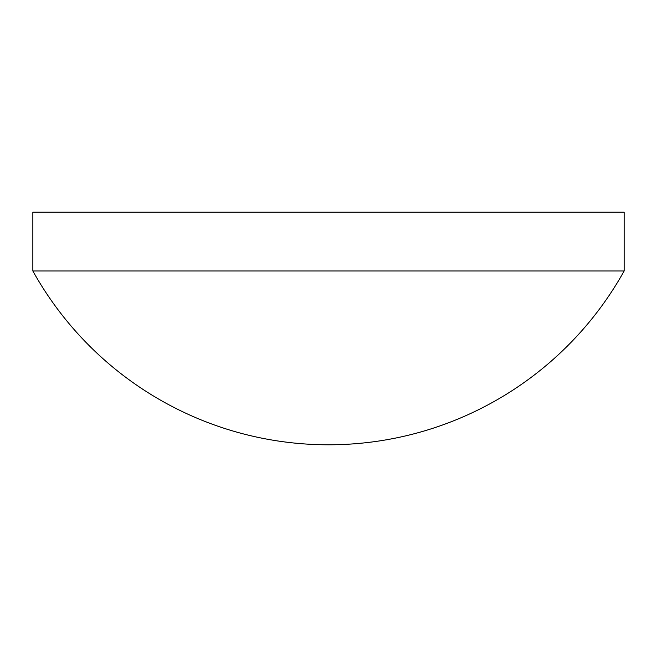 <?xml version="1.0" encoding="UTF-8"?>
<svg xmlns="http://www.w3.org/2000/svg" width="657" height="657" viewBox="0 0 657 657"><rect width="100%" height="100%" fill="white"/><g stroke="black" fill="none" stroke-linecap="round" stroke-linejoin="round"><path stroke-width="0.99" d="M624.15 270.98L624.15 212.211L32.85 212.211L32.85 270.98A338.355 338.355 0 0 0 624.15 270.98L32.85 270.98"/></g></svg>
